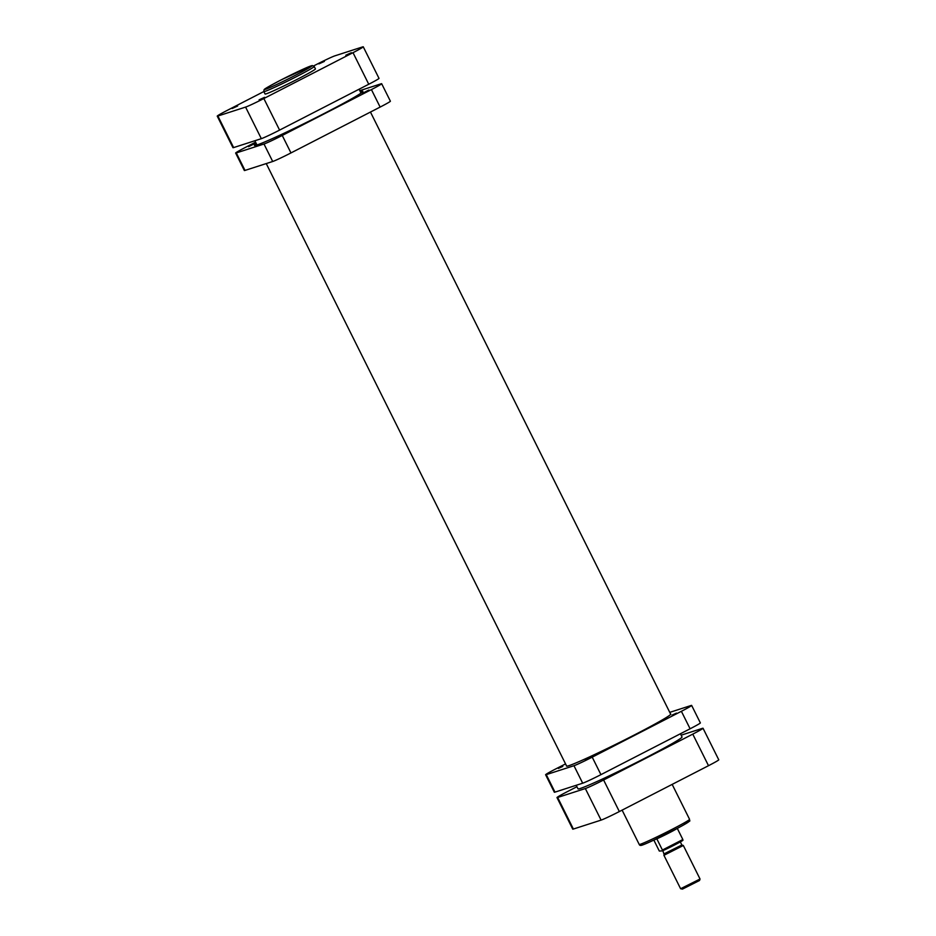 <?xml version="1.0" encoding="UTF-8"?>
<svg xmlns="http://www.w3.org/2000/svg" width="936" height="936" viewBox="0 0 936 936"><rect width="100%" height="100%" fill="white"/><g stroke="black" fill="none" stroke-linecap="round" stroke-linejoin="round"><path stroke-width="1.4" d="M232.151 108.517L237.627 106.014L232.151 108.517M318.895 63.894L324.382 61.39L318.895 63.894M259.096 99.836L264.584 97.332L259.096 99.836M345.84 55.212L351.328 52.72L345.84 55.212M263.858 91.588L265.063 94.021A28.139 1.228 -26.5 0 0 297.718 79.057A28.139 1.228 -26.5 0 0 315.432 68.901L314.227 66.479A28.139 1.228 153.5 0 1 296.513 76.623A28.139 1.228 153.5 0 1 263.858 91.588L263.987 89.856C265.18 89.107 260.606 90.663 281.256 79.852A26.512 1.158 -26.5 0 0 265.649 89.236A26.512 1.158 -26.5 0 0 295.355 75.313A26.512 1.158 -26.5 0 0 310.974 65.918A26.512 1.158 -26.5 0 0 281.268 79.841L312.308 65.555L314.227 66.479M263.835 91.552L227.495 110.249A16.298 0.714 -26.5 0 0 217.234 116.122A16.298 0.714 -26.5 0 0 217.889 116.017L245.583 107.09A16.298 0.714 -26.5 0 0 263.847 98.537L353.012 52.673A16.298 0.714 -26.5 0 0 363.262 46.8A16.298 0.714 -26.5 0 0 362.618 46.905L334.912 55.832A16.298 0.714 -26.5 0 0 316.66 64.385L313.735 65.883M363.262 46.8L379.01 78.367A16.298 0.714 153.5 0 1 368.749 84.252L279.583 130.104A16.298 0.714 153.5 0 1 261.331 138.668L233.626 147.584A16.298 0.714 153.5 0 1 232.97 147.689L217.234 116.122M662.817 850.637L664.314 855.118L683.327 845.489L681.864 844.997L664.361 853.714M699.543 880.483L682.438 889.118L680.601 888.72L700.034 879.009L699.543 880.483M677.57 828.255L653.574 840.212M677.009 828.547A13.584 0.597 153.5 0 1 665.753 834.596A13.584 0.597 153.5 0 1 654.147 839.943M656.943 839.065L662.419 850.04L682.847 839.533L677.383 828.559M662.22 850.894L662.419 850.04L662.22 850.894L659.307 851.046L653.925 840.247M663.87 855.188L680.601 888.72M682.847 839.533L682.648 840.388L674.833 844.857L662.314 850.859M676.482 713.115L672.071 715.127L676.482 713.115M562.793 766.408L558.371 768.433L562.793 766.408M589.738 757.727L585.328 759.751L589.738 757.727M670.574 714.004A58.231 2.539 153.5 0 1 670.749 714.098A58.231 2.539 153.5 0 1 634.093 735.099A58.231 2.539 153.5 0 1 566.514 766.069A58.231 2.539 153.5 0 1 566.537 765.882M690.101 728.781L681.385 711.302A16.298 0.714 -26.5 0 0 691.645 705.416L700.362 722.908A16.298 0.714 153.5 0 1 690.101 728.781L600.935 774.645A16.298 0.714 153.5 0 1 582.683 783.198L554.978 792.125A16.298 0.714 153.5 0 1 554.334 792.23L545.606 774.739A16.298 0.714 -26.5 0 0 546.261 774.634L554.978 792.125M669.755 712.366L690.99 705.533A16.298 0.714 -26.5 0 1 691.645 705.416M545.606 774.739A16.298 0.714 -26.5 0 1 555.867 768.865L565.543 763.893M582.683 783.198L573.967 765.718L546.261 774.634M573.967 765.718A16.298 0.714 -26.5 0 0 592.219 757.154L600.935 774.645M681.385 711.302L592.219 757.154M585.339 788.545A16.298 0.714 -26.5 0 0 603.603 779.992L692.769 734.128A16.298 0.714 -26.5 0 0 703.03 728.255L718.766 759.821A16.298 0.714 153.5 0 1 708.505 765.695L619.34 811.559A16.298 0.714 153.5 0 1 601.087 820.111L585.339 788.545L557.645 797.472L573.382 829.039L601.087 820.111M573.382 829.039A16.298 0.714 153.5 0 1 572.738 829.144L556.99 797.577A16.298 0.714 -26.5 0 0 557.645 797.472M703.03 728.255A16.298 0.714 -26.5 0 0 702.374 728.36L681.139 735.193M556.99 797.577A16.298 0.714 -26.5 0 1 567.251 791.692L576.927 786.72M576.213 785.281L577.992 788.849A58.126 2.539 -26.5 0 0 645.442 757.938A58.126 2.539 -26.5 0 0 682.028 736.971L680.425 733.765M248.555 146.695L255.212 143.325L248.555 146.695M362.255 93.401L368.913 90.031L362.255 93.401M275.5 138.013L282.157 134.644L275.5 138.013M256.3 143.641A60.571 2.644 -26.5 0 0 254.452 145.408A60.571 2.644 -26.5 0 0 256.873 145.01A60.571 2.644 -26.5 0 0 317.339 116.977A60.571 2.644 -26.5 0 0 362.864 91.354A60.571 2.644 -26.5 0 0 360.43 91.74A60.571 2.644 -26.5 0 0 360.348 91.775M255.575 142.178L245.899 147.163A16.298 0.714 -26.5 0 0 235.638 153.036A16.298 0.714 -26.5 0 0 236.293 152.931L263.987 144.015A16.298 0.714 -26.5 0 0 282.251 135.451L371.416 89.587A16.298 0.714 -26.5 0 0 381.666 83.713A16.298 0.714 -26.5 0 0 381.022 83.819L359.787 90.663M381.666 83.713L390.394 101.205A16.298 0.714 153.5 0 1 380.133 107.078L371.416 89.587M282.251 135.451L290.967 152.931L380.133 107.078M290.967 152.931A16.298 0.714 153.5 0 1 272.704 161.495L263.987 144.015M236.293 152.931L245.01 170.41L272.704 161.495M245.01 170.41A16.298 0.714 153.5 0 1 244.354 170.528L235.638 153.036M261.331 138.668L245.583 107.09M217.889 116.017L233.626 147.584M368.749 84.252L353.012 52.673M263.847 98.537L279.583 130.104M687.784 821.679A26.512 1.158 153.5 0 1 672.165 831.074A26.512 1.158 153.5 0 1 642.459 844.997M640.341 844.249A28.139 1.228 -26.5 0 0 668.444 831.226A28.139 1.228 -26.5 0 0 689.575 819.328C688.018 822.288 694.149 818.392 683.233 825.166C672.177 831.402 648.157 843.196 642.236 845.091C640.61 845.699 639.604 845.489 639.218 844.436A28.139 1.228 -26.5 0 0 640.341 844.249M708.505 765.695L692.769 734.128M603.603 779.992L619.34 811.559M680.32 841.909L681.864 845.009M683.327 845.489L700.034 879.009M682.87 840.247C684.415 839.955 668.503 848.332 662.267 850.882M672.165 784.391L689.575 819.328M622.112 810.131L639.218 844.436M254.861 140.751L256.967 144.975M266.245 163.578L566.678 766.163M359.073 89.224L361.003 93.109M370.457 112.051L670.714 714.285"/></g></svg>
